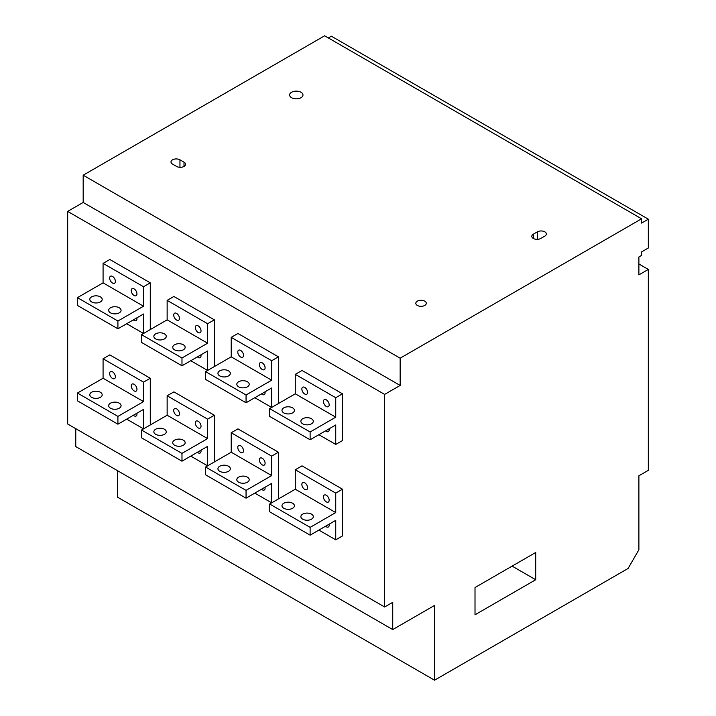 <?xml version="1.0" encoding="UTF-8"?>
<svg xmlns="http://www.w3.org/2000/svg" width="716" height="716" viewBox="0 0 716 716"><rect width="100%" height="100%" fill="white"/><g stroke="black" fill="none" stroke-linecap="round" stroke-linejoin="round"><path stroke-width="1.07" d="M400.155 358.188L83.181 175.196L324.616 35.8L641.59 218.801L400.155 358.188L400.155 385.45L384.635 394.4L384.635 606.998L392.735 602.326L392.735 629.579L434.54 605.441L434.54 680.2L628.102 568.45L638.887 549.763L638.887 475.782L648.329 470.331L648.329 269.422L638.887 274.872L638.887 256.955L641.59 255.397L641.59 251.898L648.329 248.005L648.329 219.186L641.59 223.088L641.59 218.801M83.181 175.196L83.181 202.449L67.671 211.399L67.671 423.997L384.635 606.998M75.762 428.669L75.762 446.578L392.735 629.579M117.576 470.725L117.576 497.199L434.54 680.2M648.329 219.186L331.365 36.194L328.331 37.939M535.702 579.745L535.702 552.492L475.012 587.532L475.012 614.784L535.702 579.745L512.101 566.114M83.181 202.449L400.155 385.45M424.767 301.15A5.245 3.025 0 0 0 419.048 300.496A5.245 3.025 0 0 0 415.808 303.289A5.245 3.025 0 0 0 417.347 305.437A5.245 3.025 0 0 0 424.767 305.437A5.245 3.025 0 0 0 426.306 303.289A5.245 3.025 0 0 0 424.767 301.15M301.015 92.257A6.677 3.857 0 0 0 293.739 91.424A6.677 3.857 0 0 0 289.613 94.986A6.677 3.857 0 0 0 291.573 97.707A6.677 3.857 0 0 0 298.849 98.548A6.677 3.857 0 0 0 302.966 94.986A6.677 3.857 0 0 0 301.015 92.257M172.538 164.098L176.584 166.434A5.245 3.025 0 0 0 182.303 167.088A5.245 3.025 0 0 0 185.542 164.286A5.245 3.025 0 0 0 184.003 162.147L179.958 159.811A5.245 3.025 0 0 0 174.239 159.158A5.245 3.025 0 0 0 170.999 161.95A5.245 3.025 0 0 0 172.538 164.098M537.394 231.841L533.348 234.177A5.245 3.025 0 0 0 531.809 236.325A5.245 3.025 0 0 0 533.348 238.464A5.245 3.025 0 0 0 540.759 238.464L544.813 236.128A5.245 3.025 0 0 0 546.344 233.989A5.245 3.025 0 0 0 544.813 231.841A5.245 3.025 0 0 0 537.394 231.841L537.394 239.341M67.671 211.399L384.635 394.4M638.887 263.971L648.329 269.422M342.49 440.546L342.49 393.818L302.027 370.458L295.278 374.352L295.278 393.818L269.655 408.612L269.655 416.399L310.118 439.767L335.741 424.973L335.741 444.439L342.49 440.546M342.49 393.818L335.741 397.711L335.741 417.177L310.118 431.981L310.118 439.767M335.741 417.177L295.278 393.818M335.741 397.711L295.278 374.352M301.857 389.048A4.054 2.336 -120 0 0 303.629 393.129A4.054 2.336 -120 0 0 306.752 394.212A4.054 2.336 -120 0 0 307.585 392.359A4.054 2.336 -120 0 0 305.822 388.278A4.054 2.336 -120 0 0 302.698 387.195A4.054 2.336 -120 0 0 301.857 389.048M323.435 401.506A4.054 2.336 -120 0 0 325.207 405.587A4.054 2.336 -120 0 0 328.331 406.679A4.054 2.336 -120 0 0 329.172 404.817A4.054 2.336 -120 0 0 327.4 400.736A4.054 2.336 -120 0 0 324.276 399.653A4.054 2.336 -120 0 0 323.435 401.506M318.889 434.702L335.741 444.439M325.556 430.853A4.054 2.336 -120 0 0 328.331 431.596A4.054 2.336 -120 0 0 329.172 429.743A4.054 2.336 -120 0 0 329.074 428.821M310.118 431.981L269.655 408.612M302.698 418.735A6.202 3.58 180 0 1 309.455 417.965A6.202 3.58 180 0 1 313.286 421.268A6.202 3.58 180 0 1 311.469 423.8A6.202 3.58 180 0 1 304.712 424.579A6.202 3.58 180 0 1 300.881 421.268A6.202 3.58 180 0 1 302.698 418.735M283.813 407.834A6.202 3.58 180 0 1 290.571 407.064A6.202 3.58 180 0 1 294.401 410.366A6.202 3.58 180 0 1 292.584 412.899A6.202 3.58 180 0 1 285.827 413.678A6.202 3.58 180 0 1 281.997 410.366A6.202 3.58 180 0 1 283.813 407.834M278.417 403.555L278.417 356.828L237.954 333.468L231.214 337.361L231.214 356.828L205.582 371.622L205.582 379.417L246.053 402.777L271.677 387.983L271.677 407.449L254.815 397.711M278.417 356.828L271.677 360.721L271.677 380.196L246.053 394.99L246.053 402.777M271.677 380.196L231.214 356.828M271.677 360.721L231.214 337.361M237.784 352.057A4.054 2.336 -120 0 0 239.556 356.138A4.054 2.336 -120 0 0 242.679 357.221A4.054 2.336 -120 0 0 243.521 355.369A4.054 2.336 -120 0 0 241.748 351.288A4.054 2.336 -120 0 0 238.625 350.205A4.054 2.336 -120 0 0 237.784 352.057M259.371 364.525A4.054 2.336 -120 0 0 261.134 368.597A4.054 2.336 -120 0 0 264.258 369.689A4.054 2.336 -120 0 0 265.099 367.827A4.054 2.336 -120 0 0 263.336 363.755A4.054 2.336 -120 0 0 260.212 362.663A4.054 2.336 -120 0 0 259.371 364.525M261.492 393.863A4.054 2.336 -120 0 0 264.258 394.606A4.054 2.336 -120 0 0 265.099 392.753A4.054 2.336 -120 0 0 265.001 391.831M246.053 394.99L205.582 371.622M238.634 381.753A6.202 3.58 180 0 1 245.391 380.975A6.202 3.58 180 0 1 249.213 384.277A6.202 3.58 180 0 1 247.396 386.81A6.202 3.58 180 0 1 240.639 387.589A6.202 3.58 180 0 1 236.817 384.277A6.202 3.58 180 0 1 238.634 381.753M219.749 370.843A6.202 3.58 180 0 1 226.507 370.074A6.202 3.58 180 0 1 230.328 373.376A6.202 3.58 180 0 1 228.511 375.909A6.202 3.58 180 0 1 221.763 376.688A6.202 3.58 180 0 1 217.933 373.376A6.202 3.58 180 0 1 219.749 370.843M214.352 366.565L214.352 319.837L173.89 296.478L167.141 300.371L167.141 319.837L141.517 334.64L141.517 342.427L181.98 365.786L207.604 350.992L207.604 370.458L190.751 360.721M214.352 319.837L207.604 323.73L207.604 343.206L181.98 358L181.98 365.786M207.604 343.206L167.141 319.837M207.604 323.73L167.141 300.371M173.72 315.067A4.054 2.336 -120 0 0 175.492 319.148A4.054 2.336 -120 0 0 178.615 320.24A4.054 2.336 -120 0 0 179.456 318.378A4.054 2.336 -120 0 0 177.684 314.297A4.054 2.336 -120 0 0 174.561 313.214A4.054 2.336 -120 0 0 173.72 315.067M195.298 327.534A4.054 2.336 -120 0 0 197.07 331.606A4.054 2.336 -120 0 0 200.194 332.698A4.054 2.336 -120 0 0 201.035 330.837A4.054 2.336 -120 0 0 199.263 326.765A4.054 2.336 -120 0 0 196.139 325.673A4.054 2.336 -120 0 0 195.298 327.534M197.419 356.872A4.054 2.336 -120 0 0 200.194 357.615A4.054 2.336 -120 0 0 201.035 355.762A4.054 2.336 -120 0 0 200.936 354.841M181.98 358L141.517 334.64M174.561 344.763A6.202 3.58 180 0 1 181.318 343.984A6.202 3.58 180 0 1 185.149 347.287A6.202 3.58 180 0 1 183.332 349.82A6.202 3.58 180 0 1 176.575 350.598A6.202 3.58 180 0 1 172.744 347.287A6.202 3.58 180 0 1 174.561 344.763M155.676 333.862A6.202 3.58 180 0 1 162.434 333.083A6.202 3.58 180 0 1 166.264 336.386A6.202 3.58 180 0 1 164.447 338.919A6.202 3.58 180 0 1 157.69 339.697A6.202 3.58 180 0 1 153.859 336.386A6.202 3.58 180 0 1 155.676 333.862M150.288 329.575L150.288 282.847L109.817 259.487L103.077 263.381L103.077 282.856L77.444 297.65L77.444 305.437L117.916 328.796L143.54 314.002L143.54 333.468L126.678 323.73M150.288 282.847L143.54 286.749L143.54 306.215L117.916 321.01L117.916 328.796M143.54 306.215L103.077 282.856M143.54 286.749L103.077 263.381M109.655 278.085A4.054 2.336 -120 0 0 111.419 282.158A4.054 2.336 -120 0 0 114.542 283.25A4.054 2.336 -120 0 0 115.383 281.388A4.054 2.336 -120 0 0 113.611 277.316A4.054 2.336 -120 0 0 110.488 276.224A4.054 2.336 -120 0 0 109.655 278.085M131.234 290.544A4.054 2.336 -120 0 0 133.006 294.625A4.054 2.336 -120 0 0 136.13 295.708A4.054 2.336 -120 0 0 136.962 293.855A4.054 2.336 -120 0 0 135.199 289.774A4.054 2.336 -120 0 0 132.075 288.682A4.054 2.336 -120 0 0 131.234 290.544M133.355 319.882A4.054 2.336 -120 0 0 136.13 320.625A4.054 2.336 -120 0 0 136.962 318.772A4.054 2.336 -120 0 0 136.863 317.85M117.916 321.01L77.444 297.65M110.497 307.773A6.202 3.58 180 0 1 117.254 306.994A6.202 3.58 180 0 1 121.076 310.305A6.202 3.58 180 0 1 119.259 312.829A6.202 3.58 180 0 1 112.502 313.608A6.202 3.58 180 0 1 108.68 310.305A6.202 3.58 180 0 1 110.497 307.773M91.612 296.871A6.202 3.58 180 0 1 98.369 296.093A6.202 3.58 180 0 1 102.191 299.395A6.202 3.58 180 0 1 100.374 301.928A6.202 3.58 180 0 1 93.626 302.707A6.202 3.58 180 0 1 89.795 299.395A6.202 3.58 180 0 1 91.612 296.871M342.49 535.935L342.49 489.216L302.027 465.856L295.278 469.75L295.278 489.216L269.655 504.01L269.655 511.797L310.118 535.156L335.741 520.362L335.741 539.828L342.49 535.935M342.49 489.216L335.741 493.109L335.741 512.575L310.118 527.37L310.118 535.156M335.741 512.575L295.278 489.216M335.741 493.109L295.278 469.75M301.857 484.446A4.054 2.336 -120 0 0 303.629 488.527A4.054 2.336 -120 0 0 306.752 489.61A4.054 2.336 -120 0 0 307.585 487.757A4.054 2.336 -120 0 0 305.822 483.676A4.054 2.336 -120 0 0 302.698 482.593A4.054 2.336 -120 0 0 301.857 484.446M323.435 496.904A4.054 2.336 -120 0 0 325.207 500.985A4.054 2.336 -120 0 0 328.331 502.068A4.054 2.336 -120 0 0 329.172 500.215A4.054 2.336 -120 0 0 327.4 496.134A4.054 2.336 -120 0 0 324.276 495.051A4.054 2.336 -120 0 0 323.435 496.904M318.889 530.1L335.741 539.828M325.556 526.242A4.054 2.336 -120 0 0 328.331 526.994A4.054 2.336 -120 0 0 329.172 525.132A4.054 2.336 -120 0 0 329.074 524.219M310.118 527.37L269.655 504.01M302.698 514.133A6.202 3.58 180 0 1 309.455 513.354A6.202 3.58 180 0 1 313.286 516.666A6.202 3.58 180 0 1 311.469 519.198A6.202 3.58 180 0 1 304.712 519.968A6.202 3.58 180 0 1 300.881 516.666A6.202 3.58 180 0 1 302.698 514.133M283.813 503.232A6.202 3.58 180 0 1 290.571 502.453A6.202 3.58 180 0 1 294.401 505.765A6.202 3.58 180 0 1 292.584 508.297A6.202 3.58 180 0 1 285.827 509.067A6.202 3.58 180 0 1 281.997 505.765A6.202 3.58 180 0 1 283.813 503.232M278.417 498.954L278.417 452.226L237.954 428.866L231.214 432.759L231.214 452.226L205.582 467.02L205.582 474.806L246.053 498.175L271.677 483.372L271.677 502.847L254.815 493.109M278.417 452.226L271.677 456.119L271.677 475.585L246.053 490.379L246.053 498.175M271.677 475.585L231.214 452.226M271.677 456.119L231.214 432.759M237.784 447.455A4.054 2.336 -120 0 0 239.556 451.536A4.054 2.336 -120 0 0 242.679 452.619A4.054 2.336 -120 0 0 243.521 450.767A4.054 2.336 -120 0 0 241.748 446.686A4.054 2.336 -120 0 0 238.625 445.603A4.054 2.336 -120 0 0 237.784 447.455M259.371 459.914A4.054 2.336 -120 0 0 261.134 463.995A4.054 2.336 -120 0 0 264.258 465.078A4.054 2.336 -120 0 0 265.099 463.225A4.054 2.336 -120 0 0 263.336 459.144A4.054 2.336 -120 0 0 260.212 458.061A4.054 2.336 -120 0 0 259.371 459.914M261.492 489.252A4.054 2.336 -120 0 0 264.258 490.004A4.054 2.336 -120 0 0 265.099 488.142A4.054 2.336 -120 0 0 265.001 487.229M246.053 490.379L205.582 467.02M238.634 477.142A6.202 3.58 180 0 1 245.391 476.373A6.202 3.58 180 0 1 249.213 479.675A6.202 3.58 180 0 1 247.396 482.208A6.202 3.58 180 0 1 240.639 482.987A6.202 3.58 180 0 1 236.817 479.675A6.202 3.58 180 0 1 238.634 477.142M219.749 466.241A6.202 3.58 180 0 1 226.507 465.463A6.202 3.58 180 0 1 230.328 468.774A6.202 3.58 180 0 1 228.511 471.307A6.202 3.58 180 0 1 221.763 472.077A6.202 3.58 180 0 1 217.933 468.774A6.202 3.58 180 0 1 219.749 466.241M214.352 461.963L214.352 415.235L173.89 391.876L167.141 395.769L167.141 415.235L141.517 430.03L141.517 437.816L181.98 461.185L207.604 446.381L207.604 465.856L190.751 456.119M214.352 415.235L207.604 419.129L207.604 438.595L181.98 453.398L181.98 461.185M207.604 438.595L167.141 415.235M207.604 419.129L167.141 395.769M173.72 410.465A4.054 2.336 -120 0 0 175.492 414.546A4.054 2.336 -120 0 0 178.615 415.629A4.054 2.336 -120 0 0 179.456 413.776A4.054 2.336 -120 0 0 177.684 409.695A4.054 2.336 -120 0 0 174.561 408.612A4.054 2.336 -120 0 0 173.72 410.465M195.298 422.923A4.054 2.336 -120 0 0 197.07 427.005A4.054 2.336 -120 0 0 200.194 428.087A4.054 2.336 -120 0 0 201.035 426.235A4.054 2.336 -120 0 0 199.263 422.154A4.054 2.336 -120 0 0 196.139 421.071A4.054 2.336 -120 0 0 195.298 422.923M197.419 452.27A4.054 2.336 -120 0 0 200.194 453.013A4.054 2.336 -120 0 0 201.035 451.152A4.054 2.336 -120 0 0 200.936 450.239M181.98 453.398L141.517 430.03M174.561 440.152A6.202 3.58 180 0 1 181.318 439.382A6.202 3.58 180 0 1 185.149 442.685A6.202 3.58 180 0 1 183.332 445.218A6.202 3.58 180 0 1 176.575 445.996A6.202 3.58 180 0 1 172.744 442.685A6.202 3.58 180 0 1 174.561 440.152M155.676 429.251A6.202 3.58 180 0 1 162.434 428.481A6.202 3.58 180 0 1 166.264 431.784A6.202 3.58 180 0 1 164.447 434.317A6.202 3.58 180 0 1 157.69 435.095A6.202 3.58 180 0 1 153.859 431.784A6.202 3.58 180 0 1 155.676 429.251M150.288 424.973L150.288 378.245L109.817 354.885L103.077 358.779L103.077 378.245L77.444 393.039L77.444 400.826L117.916 424.194L143.54 409.4L143.54 428.866L126.678 419.129M150.288 378.245L143.54 382.138L143.54 401.604L117.916 416.408L117.916 424.194M143.54 401.604L103.077 378.245M143.54 382.138L103.077 358.779M109.655 373.475A4.054 2.336 -120 0 0 111.419 377.556A4.054 2.336 -120 0 0 114.542 378.639A4.054 2.336 -120 0 0 115.383 376.786A4.054 2.336 -120 0 0 113.611 372.705A4.054 2.336 -120 0 0 110.488 371.622A4.054 2.336 -120 0 0 109.655 373.475M131.234 385.933A4.054 2.336 -120 0 0 133.006 390.014A4.054 2.336 -120 0 0 136.13 391.106A4.054 2.336 -120 0 0 136.962 389.244A4.054 2.336 -120 0 0 135.199 385.163A4.054 2.336 -120 0 0 132.075 384.08A4.054 2.336 -120 0 0 131.234 385.933M133.355 415.28A4.054 2.336 -120 0 0 136.13 416.023A4.054 2.336 -120 0 0 136.962 414.161A4.054 2.336 -120 0 0 136.863 413.248M117.916 416.408L77.444 393.039M110.497 403.162A6.202 3.58 180 0 1 117.254 402.392A6.202 3.58 180 0 1 121.076 405.695A6.202 3.58 180 0 1 119.259 408.227A6.202 3.58 180 0 1 112.502 409.006A6.202 3.58 180 0 1 108.68 405.695A6.202 3.58 180 0 1 110.497 403.162M91.612 392.261A6.202 3.58 180 0 1 98.369 391.491A6.202 3.58 180 0 1 102.191 394.793A6.202 3.58 180 0 1 100.374 397.326A6.202 3.58 180 0 1 93.626 398.105A6.202 3.58 180 0 1 89.795 394.793A6.202 3.58 180 0 1 91.612 392.261M184.003 166.434L184.003 162.147M179.958 159.811L179.958 167.311M533.348 234.177L533.348 238.464"/></g></svg>
